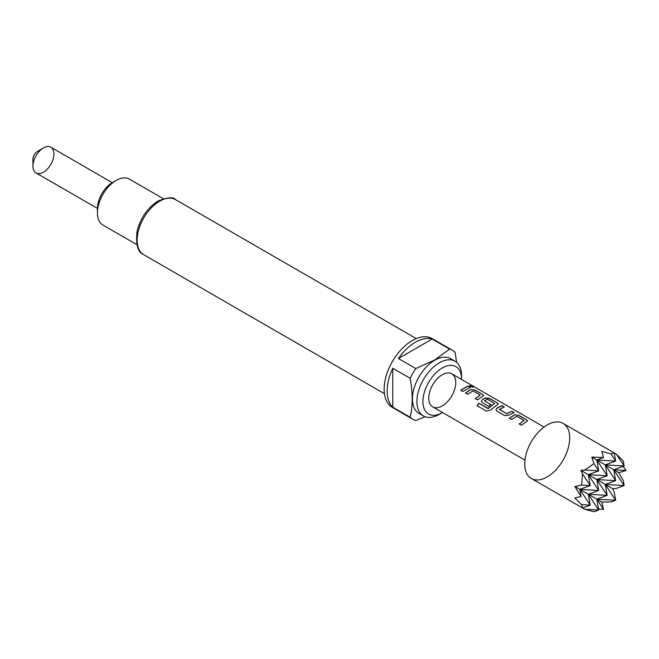 <?xml version="1.0" encoding="UTF-8"?>
<svg xmlns="http://www.w3.org/2000/svg" width="659" height="659" viewBox="0 0 659 659"><rect width="100%" height="100%" fill="white"/><g stroke="black" fill="none" stroke-linecap="round" stroke-linejoin="round"><path stroke-width="0.99" d="M469.727 385.812L472.783 386.421C473.755 387.335 472.915 387.335 470.271 386.413L469.735 385.704L473.368 387.006M472.701 386.619L473.277 387.088M32.95 166.142L32.95 159.223A6.359 3.674 -60 0 1 37.448 151.43L43.445 147.97A14.844 8.567 -60 0 1 50.867 147.229L50.867 147.229A14.844 8.567 -60 0 1 50.867 164.371A14.844 8.567 -60 0 1 36.023 172.938A14.844 8.567 -60 0 1 32.95 166.142A14.844 8.567 -60 0 1 43.445 147.97M112.261 182.675L50.867 147.229L112.261 182.675M97.417 208.384L36.023 172.938L97.417 208.384M591.823 457.099L605.275 464.867L607.178 475.765L596.79 459.974L598.701 470.864L588.314 474.661L607.178 475.765L596.79 479.554L615.663 480.658L605.275 464.867L624.139 465.971L623.274 461.003L616.445 454.265L612.697 452.016L614.246 452.997L610.926 453.87L601.766 451.357L603.562 457.494L591.823 457.099L593.965 463.664L584.714 470.048L580.892 470.378L582.515 473.854L581.617 485.049L574.862 486.482L581.073 496.449L574.862 497.957L581.617 504.637L582.515 507.957L531.302 478.475A31.805 18.361 -60 0 1 531.302 441.752A31.805 18.361 -60 0 1 563.107 423.383L563.107 423.383A31.805 18.361 -60 0 1 563.107 460.114A31.805 18.361 -60 0 1 531.302 478.475L584.714 509.226L593.965 511.771L598.701 510.041L588.314 494.25L607.178 495.346L596.79 479.554L598.701 490.453L588.314 494.25L596.79 499.143L598.701 510.041L584.714 509.226M612.697 452.016L563.107 423.383L612.697 452.016M442.255 368.002A27.349 15.791 120 0 0 422.913 401.504A27.349 15.791 120 0 0 442.255 412.674L439.256 414.404A31.591 18.238 -60 0 1 423.465 415.969A31.591 18.238 -60 0 1 418.622 390.647A31.591 18.238 -60 0 1 439.256 362.812A31.591 18.238 -60 0 1 455.056 361.247A31.591 18.238 -60 0 1 461.597 375.712L461.597 379.172A27.349 15.791 120 0 0 442.255 368.002M423.465 415.969L418.967 413.366A31.591 18.238 -60 0 1 414.124 388.052A31.591 18.238 -60 0 1 434.759 360.218A31.591 18.238 -60 0 1 450.558 358.653L455.056 361.247M415.796 368.562L434.709 360.012L449.529 349.089L432.139 339.047A39.754 22.95 120 0 0 415.269 342.293A39.754 22.95 120 0 0 398.398 358.529L415.796 368.562A39.754 22.95 -60 0 0 410.17 378.307L392.78 368.266A39.754 22.95 120 0 0 392.78 407.221L410.17 417.254C412.847 405.886 412.847 392.896 410.17 378.307M425.146 416.752L415.796 420.5A39.754 22.95 -60 0 1 412.781 419.223A39.754 22.95 -60 0 1 410.17 417.254M412.781 419.223L392.393 407.451A39.754 22.95 -60 0 1 386.298 375.597A39.754 22.95 -60 0 1 412.27 340.563A39.754 22.95 -60 0 1 432.147 338.594L452.535 350.366A39.754 22.95 -60 0 1 455.147 352.334L456.572 362.31M97.417 212.89L97.417 208.557A21.203 12.241 -60 0 1 112.409 182.592L116.157 180.426A26.5 15.305 120 0 0 97.417 212.89A26.5 15.305 120 0 0 102.911 225.024L136.841 244.613M514.555 414.791L518.724 415.277L526.59 419.816L527.48 420.903L521.409 425.244L519.16 423.951L524.078 420.434L516.804 416.241L511.598 419.569L509.349 418.276L514.555 414.791L518.724 415.277M519.201 424.091L524.078 420.434M496.828 411.043L495.955 409.857L496.787 408.176L502.01 405.631L504.259 406.924L499.341 409.453L506.606 413.654L511.829 411.298L514.078 412.6L508.855 415.145L504.695 415.59L496.828 411.043M499.341 409.264L506.606 413.654M487.899 408.44L494.596 403.423L487.322 399.222L484.472 400.87L490.864 404.56L488.657 406.331L482.207 402.608L481.342 401.413L482.174 399.733L485.321 397.912L489.489 398.398L497.364 402.946L498.245 404.033L490.403 410.12L486.457 411.117L477.009 405.664L479.002 403.3L488.187 408.382M488.245 408.506L494.596 403.423M484.472 400.68L490.881 404.725M470.715 389.477L474.875 389.963L482.742 394.502L483.624 395.598L477.561 399.922L475.312 398.621L480.222 395.128L472.956 390.927L467.742 394.255L465.493 392.953L470.715 389.477L474.875 389.963M475.353 398.769L480.222 395.128M467.997 385.985L470.246 387.286L462.939 391.495L460.699 390.194L467.997 385.985L470.205 387.476M544.029 427.057L451.802 373.81A19.086 11.014 120 0 0 432.716 384.831A19.086 11.014 120 0 0 432.716 406.867L432.716 406.867A19.086 11.014 120 0 0 451.802 395.845A19.086 11.014 120 0 0 451.802 373.81L544.029 427.057M524.943 460.114L432.716 406.867L524.943 460.114M163.341 198.705L129.411 179.116A26.5 15.305 120 0 0 116.157 180.426L112.409 182.592M449.529 349.089A39.754 22.95 -60 0 1 452.535 350.366M439.256 414.404L442.255 412.674A27.349 15.791 120 0 0 442.51 412.518M432.139 339.047L398.398 358.529M392.78 368.266L392.78 407.221M580.892 470.378L605.275 484.456L607.178 495.346L596.79 499.143L615.663 500.247L605.275 484.456L624.139 485.551L613.751 469.76L615.663 480.658L605.275 484.456L612.697 488.739L616.445 488.368L624.139 485.551L623.274 480.592L618.727 472.635L626.05 470.485L623.101 466.35M614.246 452.997L615.663 461.069L605.275 464.867L613.751 469.76L624.139 465.971L616.445 454.265M598.504 508.946L603.562 509.432L601.766 502.018L610.926 501.977L615.663 500.247L614.246 492.174L612.697 488.739M603.562 509.432L596.79 499.143L601.766 502.018M618.727 472.635L613.751 469.76L626.05 470.485M584.714 470.048L598.701 470.864L593.965 463.664M574.862 486.482L579.829 489.349L598.701 490.453L588.314 474.661L590.217 485.551L582.515 473.854M581.617 485.049L590.217 485.551L579.829 489.349L581.073 496.449M603.562 457.494L596.79 459.974L615.663 461.069L610.926 453.87M579.829 489.349L588.314 494.25L590.217 505.14L579.829 489.349M581.617 504.637L590.217 505.14L582.515 507.957M460.74 390.342L467.956 386.174M465.534 393.102L470.699 389.658M474.834 390.153L482.742 394.502M482.709 394.692L483.599 395.697M477.091 405.763L479.06 403.432L487.957 408.564M481.358 401.488L482.19 399.898L485.304 398.094L489.456 398.588L497.364 402.946M497.323 403.135L498.212 404.132M495.98 409.923L496.787 408.176M506.623 413.811L511.829 411.298M511.788 411.488L514.036 412.789M496.804 408.333L501.969 405.82L504.217 407.114M509.391 418.416L514.539 414.972M518.691 415.467L526.59 419.816M526.557 420.005L527.447 421.002M159.643 201.201A31.805 18.361 120 0 0 138.86 229.225A31.805 18.361 120 0 0 143.736 254.712C137.945 252.471 135.688 244.81 136.981 231.746C140.367 218.113 147.385 207.882 158.053 201.044C167.501 197.28 173.333 196.802 175.541 199.628A31.805 18.361 120 0 0 159.643 201.201M384.444 393.687L143.736 254.712M416.249 338.594L175.541 199.628"/></g></svg>
